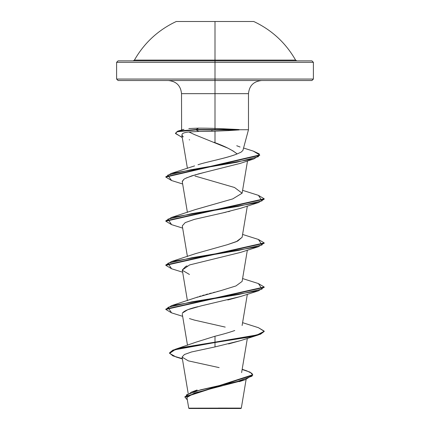 <?xml version="1.0" encoding="UTF-8"?>
<svg xmlns="http://www.w3.org/2000/svg" width="430" height="430" viewBox="0 0 430 430"><rect width="100%" height="100%" fill="white"/><g stroke="black" fill="none" stroke-linecap="round" stroke-linejoin="round"><path stroke-width="0.64" d="M133.123 60.856L134.413 60.103L215 60.103L215 60.856L215 60.103L295.587 60.103C285.692 42.844 271.744 29.971 253.743 21.5L176.257 21.5C158.256 29.971 144.308 42.844 134.413 60.103L215 60.103L215 21.5L253.743 21.5L176.257 21.5L215 21.5L215 60.103L295.587 60.103L296.877 60.856M311.917 80.534L313.389 79.056L215 79.056L313.389 79.056L313.389 62.334L311.917 60.856L215 60.856L215 62.334L313.389 62.334L215 62.334L215 80.534L311.917 80.534L215 80.534L215 93.654L181.519 93.654C180.724 85.704 176.354 81.329 168.404 80.534M218.3 408.086L241.316 408.108L215 408.135L215 408.5L240.924 408.5L215 408.5L215 408.135L241.262 408.108L218.3 408.086M218.064 131.053L198.859 131.44L211.931 131.247L211.931 129.914L196.075 129.914L198.859 131.44L188.958 131.978L194.451 134.574L227.954 148.178L233.189 151.016L237.161 153.929L241.069 152.166L242.912 150.435L248.481 129.731L248.481 93.654L215 93.654L215 128.403L239.016 129.543L239.161 129.914L228.088 130.612L239.016 129.731L248.33 129.731L239.016 129.731L215 128.403L215 93.654L181.519 93.654L181.605 130.037M181.702 137.229L175.504 133.316L177.466 131.612L196.075 129.914L211.931 129.914L211.931 131.247L215 131.161L215 142.669L215 131.161L228.088 130.612M215 129.543L215 128.403L206.534 128.21L215 128.403M261.596 80.534C253.646 81.329 249.276 85.704 248.481 93.654L215 93.654L215 79.056L116.611 79.056L215 79.056L215 62.334L116.611 62.334L215 62.334L215 60.856L118.083 60.856L311.917 60.856M196.666 341.958L215 336.238C222.761 334.33 229.346 332.422 234.758 330.519M196.763 297.302L197.725 296.974M199.343 296.447L200.896 295.964M202.498 295.491L204.255 294.985M205.782 294.561L207.754 294.029M209.405 293.588L211.34 293.077M213.108 292.62L214.914 292.153M217.085 291.588L218.44 291.239M221.305 290.481L235.962 285.939L242.117 281.408L247.347 250.158M242.133 237.226L237.693 241.069L227.411 244.686L236.323 241.676L242.117 237.296L247.347 206.045M195.258 209.625L232.737 198.907L242.117 193.183L247.513 160.944M194.602 165.889L171.022 173.483L236.742 162.287L258.317 156.692L259.225 153.892L253.254 151.091L259.72 154.94L165.808 176.73L165.808 177.096L259.72 155.305L259.72 154.94M217.747 159.611L218.816 159.347C226.546 157.53 232.657 155.725 237.161 153.929C232.27 150.027 224.885 146.275 215 142.669L214.075 142.308M184.432 132.789L183.879 132.967M183.304 133.198L182.363 133.768C183.374 132.934 185.572 132.332 188.958 131.978L198.859 131.44L196.075 129.914L196.075 129.543L198.633 128.14L206.534 128.21L198.633 128.14L196.075 129.543L177.466 131.247L175.504 133.316M240.402 163.346L197.752 174.096M196.236 174.51L186.34 177.929M182.266 181.374L183.798 179.348L185.212 178.504L183.798 179.348L182.282 181.761L187.405 212.388M229.889 211.275L228.05 211.716M226.201 212.141L194.419 219.364L185.206 222.616L182.282 225.874L187.405 256.495M187.034 265.89L185.696 266.482L182.282 269.986L187.405 300.608M240.897 296.41L227.787 299.995M197.789 306.697C188.453 308.939 183.298 311.175 182.32 313.406M240.736 340.576L228.588 343.919M182.406 358.953L176.123 357.013L169.603 353.385L174.935 349.762L215 342.517L182.438 347.843L172.871 350.504L169.581 353.164L169.581 352.799L172.871 350.138L182.438 347.472L215 342.151L215 336.238L215 346.924L191.484 351.982L184.443 354.503L182.089 357.024M241.939 380.674L194.527 393.009L187.168 397.315M193.629 408.172L188.738 408.161L187.066 398.207M213.043 408.188L188.754 408.161L215 408.135M258.403 327.681L264.197 331.121L260.451 333.879L249.787 336.636L215 342.151L175.193 349.316L169.597 352.982M242.176 369.284L246.669 370.805L252.087 373.471L252.05 376.137L237.381 381.469L191.388 392.138L184.916 396.906M252.754 374.783L252.754 375.148L184.905 397.089L184.905 396.718L252.754 374.783L250.045 372.138L242.144 369.494M169.581 353.164L172.941 355.895L182.352 358.631M184.905 397.089L187.362 399.959L186.421 394.885L200.649 389.816L245.326 379.674L252.743 374.965M182.1 357.131L188.324 360.856L219.15 367.623M188.818 128.548L198.633 128.14M182.675 129.731L181.53 129.731M118.083 80.534L215 80.534L118.083 80.534L116.611 79.056L116.611 62.334L118.083 60.856M236.731 145.727L240.064 147.028M237.161 153.929C226.029 158.358 206.067 161.965 197.988 164.754M194.957 176.02L234.527 187.491L242.117 193.199L232.737 198.907L195.467 209.544L171.581 217.408L238.123 206.378L262.053 200.864L258.425 195.349L242.595 190.329M227.411 244.686L195.473 253.657L171.581 261.521L238.123 250.491L262.053 244.976L258.425 239.462L242.595 234.441M221.375 290.465L195.467 297.77L171.581 305.628L238.123 294.604L262.053 289.089L258.419 283.574L242.595 278.554M264.176 331.304L258.419 334.922L215 342.517L215 342.151L257.178 334.916L264.176 331.299L258.419 327.687L242.595 322.667M165.824 309.251L171.581 305.628M258.403 239.456L264.197 242.896L165.808 264.955L171.581 261.521M258.403 195.349L264.197 198.789L165.808 220.843L171.581 217.408M165.824 176.913L171.022 173.483M175.521 133.133L178.246 130.994L196.075 129.543L239.016 129.543L196.075 129.543L196.075 129.914L177.138 131.741L175.531 133.569L182.239 137.401M258.419 334.922L240.564 340.635L215 346.924L215 342.517L249.787 337.002L260.451 334.244L264.197 331.487L264.197 331.121M171.597 312.873L165.808 309.433L264.197 287.374L264.197 287.009L165.808 309.068L165.808 309.433M171.597 268.761L165.808 265.321L264.197 243.267L264.197 242.896M171.597 224.653L165.808 221.208L264.197 199.154L258.419 202.589L191.871 213.619L167.947 219.133L171.581 224.648L182.653 228.104M171.597 180.541L165.808 177.096M258.403 283.569L264.197 287.009M225.223 327.101L194.462 320.108L189.436 318.582M182.497 312.992L187.706 309.734L201.052 305.902L240.564 296.523L258.425 290.814L191.877 301.838L167.942 307.353L171.581 312.868L182.653 316.324M189.436 274.469L182.358 270.282M182.288 270.013L189.576 264.945L240.564 252.415L258.419 246.702L191.877 257.731L167.942 263.246L171.581 268.755L182.653 272.217M223.003 212.855L240.564 208.303L258.419 202.589M185.212 178.504L191.812 175.838L204.954 172.279M183.287 136.891L181.879 135.181L182.363 133.768M259.704 155.123L253.91 158.896L191.108 169.716L167.738 175.123L171.581 180.535L182.653 183.992M264.176 243.084L258.419 246.702M264.176 287.192L258.425 290.814M211.931 129.914L239.161 129.914L211.931 129.914M189.076 408.5L215 408.5L189.076 408.5L188.738 408.161M246.121 379.41L241.316 408.108L240.924 408.5M188.179 393.477L182.094 357.104M241.617 372.616L247.347 338.383M187.496 345.279L182.282 314.094M242.117 325.515L247.347 294.27M187.416 168.361L181.836 135.004M197.101 389.988L191.388 392.138M196.413 342.033L175.193 349.316M239.322 381.646L245.326 379.674M183.916 129.371L178.246 130.994M243.573 148.033L253.254 151.091M165.808 265.321L165.808 264.955M165.808 221.208L165.808 220.843M264.197 199.154L264.197 198.789M240.101 163.448L253.91 158.896M189.63 139.895L189.238 139.761"/></g></svg>
